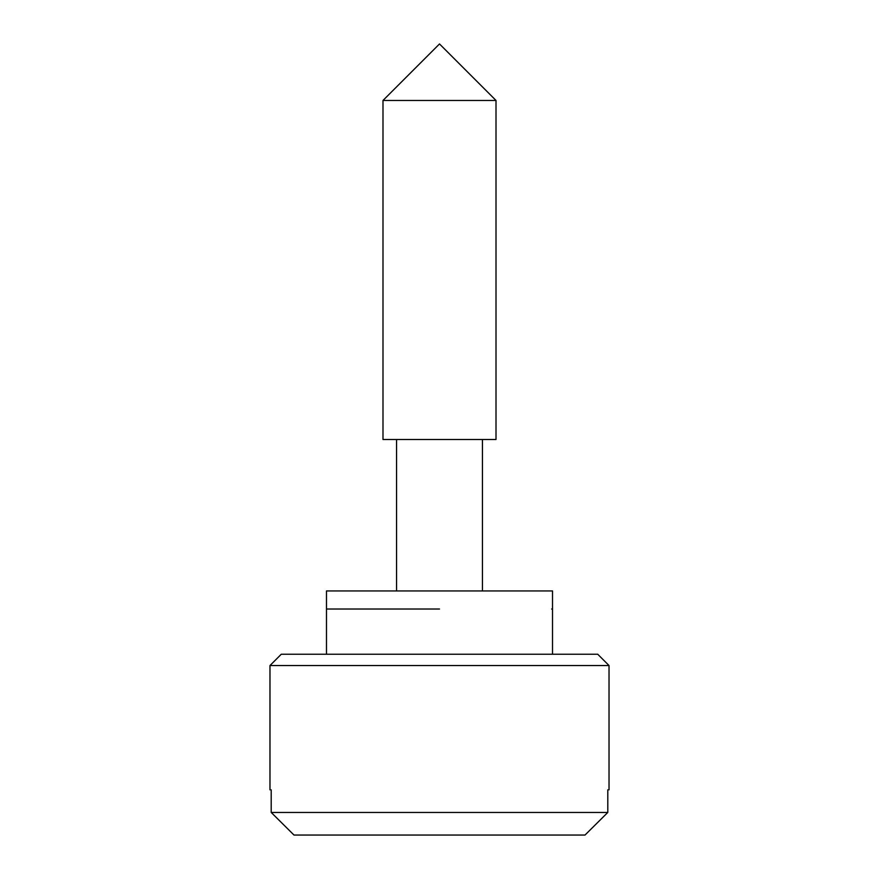 <?xml version="1.0" encoding="UTF-8"?>
<svg xmlns="http://www.w3.org/2000/svg" width="879" height="879" viewBox="0 0 879 879"><rect width="100%" height="100%" fill="white"/><g stroke="black" fill="none" stroke-linecap="round" stroke-linejoin="round"><path stroke-width="1.32" d="M327.274 609.026L439.5 609.026L327.274 609.026M552.517 654.229L552.517 590.941L326.483 590.941L326.483 654.229M552.309 609.026L551.638 609.026M495.899 100.459L382.991 100.459L382.991 439.5L496.009 439.5L496.009 100.459L439.5 43.95L382.991 100.459M609.015 665.535L269.985 665.535L281.28 654.229L597.72 654.229L609.026 665.535L609.026 789.847M271.204 789.847C269.567 789.847 269.567 789.847 271.204 789.847L271.204 812.449L607.796 812.449L607.796 789.847C609.433 789.847 609.433 789.847 607.796 789.847M293.993 835.05L271.204 812.449L293.993 835.05L585.007 835.05L607.796 812.449L585.007 835.05M482.45 439.5L482.45 590.941M396.55 439.5L396.55 590.941M269.974 789.847L269.974 665.535"/></g></svg>
